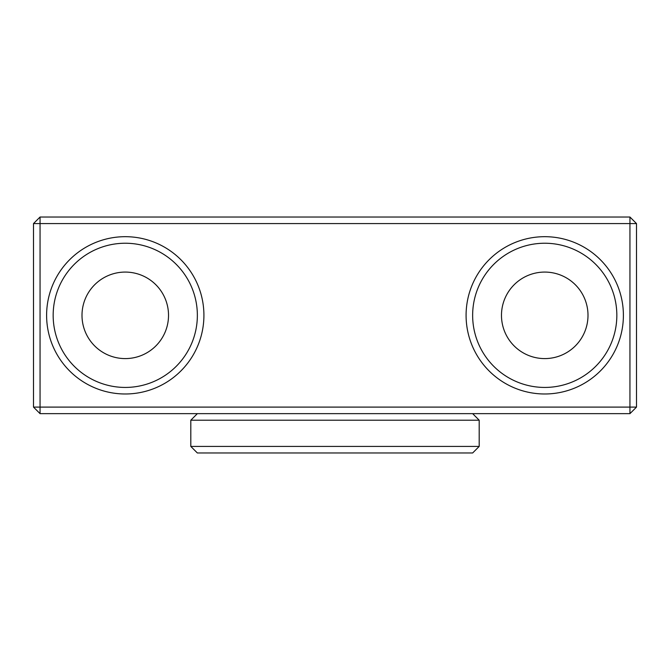 <?xml version="1.0" encoding="UTF-8"?>
<svg xmlns="http://www.w3.org/2000/svg" width="670" height="670" viewBox="0 0 670 670"><rect width="100%" height="100%" fill="white"/><g stroke="black" fill="none" stroke-linecap="round" stroke-linejoin="round"><path stroke-width="1" d="M544.735 393.985A78.65 78.65 0 0 1 466.086 315.335A78.65 78.65 0 0 1 544.735 236.686A78.65 78.65 0 0 1 623.393 315.335A78.65 78.65 0 0 1 544.735 393.985M544.735 243.235A72.1 72.1 0 0 0 472.643 315.335A72.1 72.1 0 0 0 544.735 387.436A72.1 72.1 0 0 0 616.836 315.335A72.1 72.1 0 0 0 544.735 243.235M125.265 393.985A78.65 78.65 0 0 1 46.607 315.335A78.65 78.65 0 0 1 125.265 236.686A78.65 78.65 0 0 1 203.915 315.335A78.65 78.65 0 0 1 125.265 393.985M125.265 243.235A72.1 72.1 0 0 0 53.164 315.335A72.1 72.1 0 0 0 125.265 387.436A72.1 72.1 0 0 0 197.357 315.335A72.1 72.1 0 0 0 125.265 243.235M544.735 272.079A43.257 43.257 0 0 0 501.478 315.335A43.257 43.257 0 0 0 544.735 358.592A43.257 43.257 0 0 0 588 315.335A43.257 43.257 0 0 0 544.735 272.079M125.265 272.079A43.257 43.257 0 0 0 82 315.335A43.257 43.257 0 0 0 125.265 358.592A43.257 43.257 0 0 0 168.522 315.335A43.257 43.257 0 0 0 125.265 272.079M33.5 407.1L33.5 223.579L40.058 223.579L40.058 407.1L629.942 407.1L629.942 223.579L40.058 223.579L40.058 217.021L629.942 217.021L636.5 223.579L636.5 407.1L629.942 407.1L629.942 413.65L40.058 413.65L40.058 407.1L33.5 407.1L40.058 413.65M629.942 217.021L629.942 223.579L636.5 223.579M636.5 407.1L629.942 413.65M33.5 223.579L40.058 217.021M479.192 446.421L472.643 452.979L197.357 452.979L190.808 446.421L479.192 446.421L479.192 420.207L190.808 420.207L197.357 413.65M472.643 413.65L479.192 420.207M190.808 446.421L190.808 420.207"/></g></svg>
